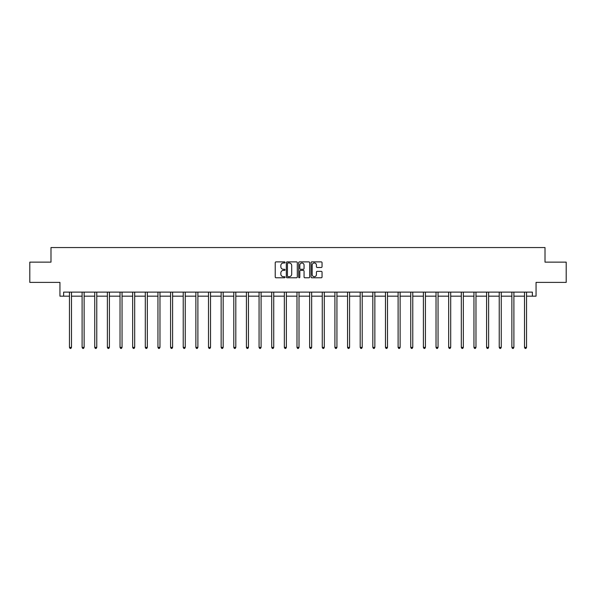 <?xml version="1.0" encoding="UTF-8"?>
<svg xmlns="http://www.w3.org/2000/svg" width="596" height="596" viewBox="0 0 596 596"><rect width="100%" height="100%" fill="white"/><g stroke="black" fill="none" stroke-linecap="round" stroke-linejoin="round"><path stroke-width="0.89" d="M285.037 262.441A0.559 0.559 0 0 0 284.478 261.882L276.03 261.882A0.797 0.797 0 0 0 275.233 262.68L275.233 276.991A0.797 0.797 0 0 0 276.03 277.788L284.478 277.788A0.559 0.559 0 0 0 285.037 277.229A0.559 0.559 0 0 0 284.478 276.678L283.383 276.678A2.548 2.548 0 0 1 280.843 274.13L280.843 272.938A2.548 2.548 0 0 1 283.383 270.39L284.478 270.39A0.559 0.559 0 0 0 285.037 269.832A0.559 0.559 0 0 0 284.478 269.28L283.383 269.28A2.548 2.548 0 0 1 280.843 266.732L280.843 265.54A2.548 2.548 0 0 1 283.383 262.992L284.478 262.992A0.559 0.559 0 0 0 285.037 262.441M63.63 296.167L63.63 292.115L532.37 292.115L532.37 296.167L536.057 296.167L536.057 282.392L566.2 282.392L566.2 262.136L545.012 262.136L545.012 247.556L50.988 247.556L50.988 262.136L29.8 262.136L29.8 282.392L59.943 282.392L59.943 296.167L69.464 296.167M321.244 267.492A0.797 0.797 0 0 0 322.041 266.695L322.041 262.68A0.797 0.797 0 0 0 321.244 261.882L311.857 261.882A0.797 0.797 0 0 0 311.06 262.68L311.06 276.991A0.797 0.797 0 0 0 311.857 277.788L321.244 277.788A0.797 0.797 0 0 0 322.041 276.991L322.041 272.141A0.797 0.797 0 0 0 321.244 271.344L317.228 271.344A0.797 0.797 0 0 0 316.431 272.141L316.431 274.547A2.131 2.131 0 0 1 314.308 276.678A2.131 2.131 0 0 1 312.177 274.547L312.177 265.123A2.131 2.131 0 0 1 314.308 262.992A2.131 2.131 0 0 1 316.431 265.123L316.431 266.695A0.797 0.797 0 0 0 317.228 267.492L321.244 267.492M297.307 262.68A0.797 0.797 0 0 0 296.51 261.882L287.123 261.882A0.797 0.797 0 0 0 286.326 262.68L286.326 276.991A0.797 0.797 0 0 0 287.123 277.788L296.51 277.788A0.797 0.797 0 0 0 297.307 276.991L297.307 262.68M299.49 261.882L308.877 261.882A0.797 0.797 0 0 1 309.674 262.68L309.674 276.991A0.797 0.797 0 0 1 308.877 277.788L304.861 277.788A0.797 0.797 0 0 1 304.064 276.991L304.064 271.187A0.797 0.797 0 0 0 303.267 270.39L300.608 270.39A0.797 0.797 0 0 0 299.81 271.187L299.81 277.229A0.559 0.559 0 0 1 299.252 277.788A0.559 0.559 0 0 1 298.693 277.229L298.693 262.68A0.797 0.797 0 0 1 299.49 261.882M71.49 296.167L82.106 296.167M84.125 296.167L94.742 296.167M96.768 296.167L107.384 296.167M109.411 296.167L120.027 296.167M122.046 296.167L132.662 296.167M134.689 296.167L145.305 296.167M147.331 296.167L157.947 296.167M159.974 296.167L170.583 296.167M172.609 296.167L183.225 296.167M185.252 296.167L195.868 296.167M197.894 296.167L208.503 296.167M210.53 296.167L221.146 296.167M223.172 296.167L233.788 296.167M235.815 296.167L246.424 296.167M248.45 296.167L259.066 296.167M261.093 296.167L271.709 296.167M273.735 296.167L284.344 296.167M286.371 296.167L296.987 296.167M299.013 296.167L309.629 296.167M311.656 296.167L322.265 296.167M324.291 296.167L334.907 296.167M336.934 296.167L347.55 296.167M349.576 296.167L360.185 296.167M362.212 296.167L372.828 296.167M374.854 296.167L385.47 296.167M387.497 296.167L398.106 296.167M400.132 296.167L410.748 296.167M412.775 296.167L423.391 296.167M425.417 296.167L436.026 296.167M438.053 296.167L448.669 296.167M450.695 296.167L461.311 296.167M463.338 296.167L473.954 296.167M475.973 296.167L486.589 296.167M488.616 296.167L499.232 296.167M501.258 296.167L511.875 296.167M513.894 296.167L524.51 296.167M526.536 296.167L532.37 296.167M288.002 262.992A0.559 0.559 0 0 0 287.443 263.551L287.443 276.119A0.559 0.559 0 0 0 288.002 276.678L289.149 276.678A2.548 2.548 0 0 0 291.697 274.13L291.697 265.54A2.548 2.548 0 0 0 289.149 262.992L288.002 262.992M304.064 265.16A2.131 2.131 0 0 0 301.934 263.037A2.131 2.131 0 0 0 299.81 265.16L299.81 268.483A0.797 0.797 0 0 0 300.608 269.28L303.267 269.28A0.797 0.797 0 0 0 304.064 268.483L304.064 265.16M71.594 292.115L71.55 292.234A0.812 0.812 0 0 0 71.49 292.539L71.49 347.394L69.464 347.394L69.464 292.539A0.812 0.812 0 0 0 69.404 292.234L69.359 292.115M71.49 347.394L70.879 348.444L70.067 348.444L69.464 347.394M84.237 292.115L84.185 292.234A0.812 0.812 0 0 0 84.125 292.539L84.125 347.394L82.106 347.394L82.106 292.539A0.812 0.812 0 0 0 82.047 292.234L81.995 292.115M84.125 347.394L83.522 348.444L82.71 348.444L82.106 347.394M96.872 292.115L96.828 292.234A0.812 0.812 0 0 0 96.768 292.539L96.768 347.394L94.742 347.394L94.742 292.539A0.812 0.812 0 0 0 94.682 292.234L94.637 292.115M96.768 347.394L96.165 348.444L95.353 348.444L94.742 347.394M109.515 292.115L109.47 292.234A0.812 0.812 0 0 0 109.411 292.539L109.411 347.394L107.384 347.394L107.384 292.539A0.812 0.812 0 0 0 107.325 292.234L107.28 292.115M109.411 347.394L108.8 348.444L107.988 348.444L107.384 347.394M122.158 292.115L122.106 292.234A0.812 0.812 0 0 0 122.046 292.539L122.046 347.394L120.027 347.394L120.027 292.539A0.812 0.812 0 0 0 119.967 292.234L119.915 292.115M122.046 347.394L121.442 348.444L120.63 348.444L120.027 347.394M134.793 292.115L134.748 292.234A0.812 0.812 0 0 0 134.689 292.539L134.689 347.394L132.662 347.394L132.662 292.539A0.812 0.812 0 0 0 132.603 292.234L132.558 292.115M134.689 347.394L134.085 348.444L133.273 348.444L132.662 347.394M147.435 292.115L147.391 292.234A0.812 0.812 0 0 0 147.331 292.539L147.331 347.394L145.305 347.394L145.305 292.539A0.812 0.812 0 0 0 145.245 292.234L145.201 292.115M147.331 347.394L146.72 348.444L145.908 348.444L145.305 347.394M160.078 292.115L160.026 292.234A0.812 0.812 0 0 0 159.974 292.539L159.974 347.394L157.947 347.394L157.947 292.539A0.812 0.812 0 0 0 157.888 292.234L157.836 292.115M159.974 347.394L159.363 348.444L158.551 348.444L157.947 347.394M172.713 292.115L172.669 292.234A0.812 0.812 0 0 0 172.609 292.539L172.609 347.394L170.583 347.394L170.583 292.539A0.812 0.812 0 0 0 170.523 292.234L170.478 292.115M172.609 347.394L172.006 348.444L171.194 348.444L170.583 347.394M185.356 292.115L185.311 292.234A0.812 0.812 0 0 0 185.252 292.539L185.252 347.394L183.225 347.394L183.225 292.539A0.812 0.812 0 0 0 183.166 292.234L183.121 292.115M185.252 347.394L184.641 348.444L183.836 348.444L183.225 347.394M197.999 292.115L197.946 292.234A0.812 0.812 0 0 0 197.894 292.539L197.894 347.394L195.868 347.394L195.868 292.539A0.812 0.812 0 0 0 195.808 292.234L195.756 292.115M197.894 347.394L197.283 348.444L196.471 348.444L195.868 347.394M210.634 292.115L210.589 292.234A0.812 0.812 0 0 0 210.53 292.539L210.53 347.394L208.503 347.394L208.503 292.539A0.812 0.812 0 0 0 208.444 292.234L208.399 292.115M210.53 347.394L209.926 348.444L209.114 348.444L208.503 347.394M223.276 292.115L223.232 292.234A0.812 0.812 0 0 0 223.172 292.539L223.172 347.394L221.146 347.394L221.146 292.539A0.812 0.812 0 0 0 221.086 292.234L221.041 292.115M223.172 347.394L222.561 348.444L221.757 348.444L221.146 347.394M235.919 292.115L235.867 292.234A0.812 0.812 0 0 0 235.815 292.539L235.815 347.394L233.788 347.394L233.788 292.539A0.812 0.812 0 0 0 233.729 292.234L233.677 292.115M235.815 347.394L235.204 348.444L234.392 348.444L233.788 347.394M248.562 292.115L248.51 292.234A0.812 0.812 0 0 0 248.45 292.539L248.45 347.394L246.424 347.394L246.424 292.539A0.812 0.812 0 0 0 246.364 292.234L246.319 292.115M248.45 347.394L247.847 348.444L247.035 348.444L246.424 347.394M261.197 292.115L261.152 292.234A0.812 0.812 0 0 0 261.093 292.539L261.093 347.394L259.066 347.394L259.066 292.539A0.812 0.812 0 0 0 259.007 292.234L258.962 292.115M261.093 347.394L260.482 348.444L259.677 348.444L259.066 347.394M273.84 292.115L273.788 292.234A0.812 0.812 0 0 0 273.735 292.539L273.735 347.394L271.709 347.394L271.709 292.539A0.812 0.812 0 0 0 271.649 292.234L271.597 292.115M273.735 347.394L273.124 348.444L272.312 348.444L271.709 347.394M286.482 292.115L286.43 292.234A0.812 0.812 0 0 0 286.371 292.539L286.371 347.394L284.344 347.394L284.344 292.539A0.812 0.812 0 0 0 284.292 292.234L284.24 292.115M286.371 347.394L285.767 348.444L284.955 348.444L284.344 347.394M299.118 292.115L299.073 292.234A0.812 0.812 0 0 0 299.013 292.539L299.013 347.394L296.987 347.394L296.987 292.539A0.812 0.812 0 0 0 296.927 292.234L296.882 292.115M299.013 347.394L298.402 348.444L297.598 348.444L296.987 347.394M311.76 292.115L311.708 292.234A0.812 0.812 0 0 0 311.656 292.539L311.656 347.394L309.629 347.394L309.629 292.539A0.812 0.812 0 0 0 309.57 292.234L309.518 292.115M311.656 347.394L311.045 348.444L310.233 348.444L309.629 347.394M324.403 292.115L324.351 292.234A0.812 0.812 0 0 0 324.291 292.539L324.291 347.394L322.265 347.394L322.265 292.539A0.812 0.812 0 0 0 322.212 292.234L322.16 292.115M324.291 347.394L323.688 348.444L322.876 348.444L322.265 347.394M337.038 292.115L336.993 292.234A0.812 0.812 0 0 0 336.934 292.539L336.934 347.394L334.907 347.394L334.907 292.539A0.812 0.812 0 0 0 334.848 292.234L334.803 292.115M336.934 347.394L336.323 348.444L335.518 348.444L334.907 347.394M349.681 292.115L349.636 292.234A0.812 0.812 0 0 0 349.576 292.539L349.576 347.394L347.55 347.394L347.55 292.539A0.812 0.812 0 0 0 347.49 292.234L347.438 292.115M349.576 347.394L348.965 348.444L348.153 348.444L347.55 347.394M362.323 292.115L362.271 292.234A0.812 0.812 0 0 0 362.212 292.539L362.212 347.394L360.185 347.394L360.185 292.539A0.812 0.812 0 0 0 360.133 292.234L360.081 292.115M362.212 347.394L361.608 348.444L360.796 348.444L360.185 347.394M374.959 292.115L374.914 292.234A0.812 0.812 0 0 0 374.854 292.539L374.854 347.394L372.828 347.394L372.828 292.539A0.812 0.812 0 0 0 372.768 292.234L372.724 292.115M374.854 347.394L374.243 348.444L373.439 348.444L372.828 347.394M387.601 292.115L387.556 292.234A0.812 0.812 0 0 0 387.497 292.539L387.497 347.394L385.47 347.394L385.47 292.539A0.812 0.812 0 0 0 385.411 292.234L385.366 292.115M387.497 347.394L386.886 348.444L386.074 348.444L385.47 347.394M400.244 292.115L400.192 292.234A0.812 0.812 0 0 0 400.132 292.539L400.132 347.394L398.106 347.394L398.106 292.539A0.812 0.812 0 0 0 398.053 292.234L398.001 292.115M400.132 347.394L399.529 348.444L398.717 348.444L398.106 347.394M412.879 292.115L412.834 292.234A0.812 0.812 0 0 0 412.775 292.539L412.775 347.394L410.748 347.394L410.748 292.539A0.812 0.812 0 0 0 410.689 292.234L410.644 292.115M412.775 347.394L412.164 348.444L411.359 348.444L410.748 347.394M425.522 292.115L425.477 292.234A0.812 0.812 0 0 0 425.417 292.539L425.417 347.394L423.391 347.394L423.391 292.539A0.812 0.812 0 0 0 423.331 292.234L423.287 292.115M425.417 347.394L424.806 348.444L423.994 348.444L423.391 347.394M438.164 292.115L438.112 292.234A0.812 0.812 0 0 0 438.053 292.539L438.053 347.394L436.026 347.394L436.026 292.539A0.812 0.812 0 0 0 435.974 292.234L435.922 292.115M438.053 347.394L437.449 348.444L436.637 348.444L436.026 347.394M450.8 292.115L450.755 292.234A0.812 0.812 0 0 0 450.695 292.539L450.695 347.394L448.669 347.394L448.669 292.539A0.812 0.812 0 0 0 448.609 292.234L448.565 292.115M450.695 347.394L450.092 348.444L449.28 348.444L448.669 347.394M463.442 292.115L463.397 292.234A0.812 0.812 0 0 0 463.338 292.539L463.338 347.394L461.311 347.394L461.311 292.539A0.812 0.812 0 0 0 461.252 292.234L461.207 292.115M463.338 347.394L462.727 348.444L461.915 348.444L461.311 347.394M476.085 292.115L476.033 292.234A0.812 0.812 0 0 0 475.973 292.539L475.973 347.394L473.954 347.394L473.954 292.539A0.812 0.812 0 0 0 473.894 292.234L473.842 292.115M475.973 347.394L475.37 348.444L474.558 348.444L473.954 347.394M488.72 292.115L488.675 292.234A0.812 0.812 0 0 0 488.616 292.539L488.616 347.394L486.589 347.394L486.589 292.539A0.812 0.812 0 0 0 486.53 292.234L486.485 292.115M488.616 347.394L488.012 348.444L487.2 348.444L486.589 347.394M501.363 292.115L501.318 292.234A0.812 0.812 0 0 0 501.258 292.539L501.258 347.394L499.232 347.394L499.232 292.539A0.812 0.812 0 0 0 499.172 292.234L499.128 292.115M501.258 347.394L500.647 348.444L499.835 348.444L499.232 347.394M514.005 292.115L513.953 292.234A0.812 0.812 0 0 0 513.894 292.539L513.894 347.394L511.875 347.394L511.875 292.539A0.812 0.812 0 0 0 511.815 292.234L511.763 292.115M513.894 347.394L513.29 348.444L512.478 348.444L511.875 347.394M526.64 292.115L526.596 292.234A0.812 0.812 0 0 0 526.536 292.539L526.536 347.394L524.51 347.394L524.51 292.539A0.812 0.812 0 0 0 524.45 292.234L524.405 292.115M526.536 347.394L525.933 348.444L525.121 348.444L524.51 347.394"/></g></svg>

